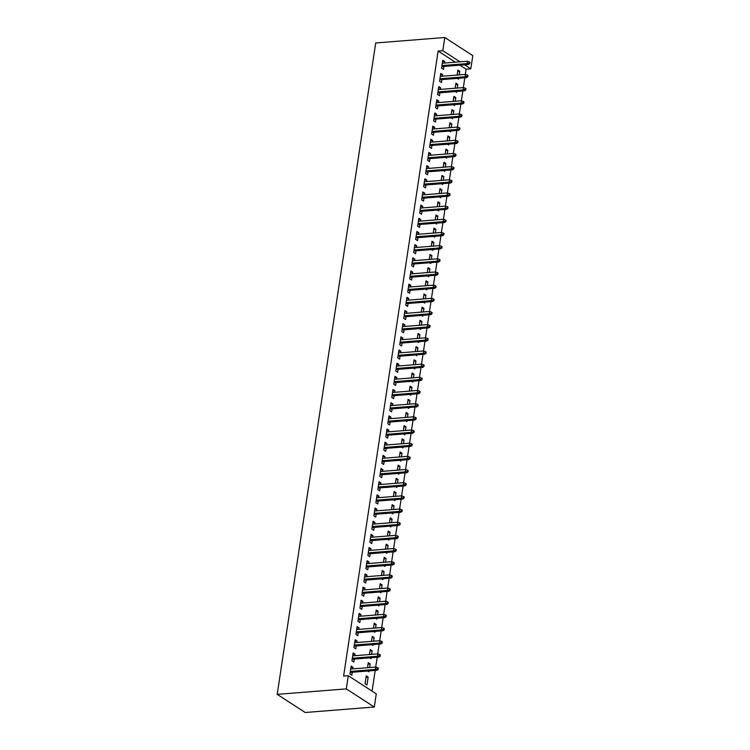 <?xml version="1.0" encoding="UTF-8"?>
<svg xmlns="http://www.w3.org/2000/svg" width="750" height="750" viewBox="0 0 750 750"><rect width="100%" height="100%" fill="white"/><g stroke="black" fill="none" stroke-linecap="round" stroke-linejoin="round"><path stroke-width="1.12" d="M372.066 691.125L375.197 670.425M375.703 667.059L377.184 657.263M377.7 653.888L379.181 644.091M379.688 640.716L381.169 630.919M381.675 627.544L383.156 617.747M383.672 614.372L385.153 604.575M385.659 601.209L387.141 591.413M387.656 588.038L389.137 578.241M389.644 574.866L391.125 565.069M391.641 561.694L393.122 551.897M393.628 548.531L395.109 538.734M395.625 535.359L397.106 525.562M397.613 522.188L399.094 512.391M399.609 509.016L401.091 499.219M401.597 495.844L403.078 486.047M403.584 482.681L405.066 472.884M405.581 469.509L407.062 459.713M407.569 456.337L409.05 446.541M409.566 443.166L411.047 433.369M411.553 429.994L413.034 420.197M413.55 416.831L415.031 407.034M415.538 403.659L417.019 393.863M417.534 390.487L419.016 380.691M419.522 377.316L421.003 367.519M421.519 364.144L423 354.347M423.506 350.981L424.988 341.184M425.494 337.809L426.975 328.012M427.491 324.637L428.972 314.841M429.478 311.466L430.959 301.669M431.475 298.294L432.956 288.497M433.463 285.131L434.944 275.334M435.459 271.959L436.941 262.162M437.447 258.788L438.928 248.991M439.444 245.616L440.925 235.819M441.431 232.444L442.913 222.647M443.428 219.281L444.909 209.484M445.416 206.109L446.897 196.312M447.403 192.938L448.894 183.141M449.4 179.766L450.881 169.969M451.388 166.594L452.869 156.797M453.384 153.431L454.866 143.634M455.372 140.259L456.853 130.463M457.369 127.088L458.85 117.291M459.356 113.916L460.837 104.119M461.353 100.753L462.834 90.956M463.341 87.581L464.822 77.784M465.338 74.409L466.125 69.188L470.812 68.812L464.597 64.791M376.275 693.862L374.288 707.025L305.194 712.5L277.2 694.359L375.712 42.975L444.806 37.5L442.819 50.672L438.131 51.037L343.603 676.087L348.291 675.712L376.275 693.862M444.806 37.5L472.8 55.641L470.812 68.812M368.053 664.106L370.153 663.938L368.259 662.709L367.509 667.706M370.153 663.938L369.609 667.537M369.094 670.913L368.962 671.841L367.697 671.025M352.922 654.3L355.022 654.131L353.128 652.903L351.938 660.806L353.831 662.034L354.272 659.072M355.022 654.131L354.788 655.697M372.037 637.762L374.137 637.603L372.244 636.375L371.494 641.362M374.137 637.603L373.594 641.203M373.078 644.569L372.938 645.497L371.681 644.681M356.906 627.956L359.006 627.797L357.113 626.569L355.922 634.472L357.816 635.691L358.256 632.737M359.006 627.797L358.772 629.363M376.022 611.428L378.122 611.259L376.228 610.031L375.478 615.028M378.122 611.259L377.578 614.859M377.062 618.234L376.922 619.163L375.666 618.347M360.891 601.622L362.991 601.453L361.097 600.225L359.906 608.128L361.791 609.356L362.241 606.394M362.991 601.453L362.756 603.019M380.006 585.084L382.106 584.916L380.212 583.697L379.453 588.684M382.106 584.916L381.562 588.516M381.047 591.891L380.906 592.819L379.65 592.003M364.875 575.278L366.975 575.109L365.081 573.891L363.891 581.784L365.775 583.013L366.225 580.05M366.975 575.109L366.741 576.684M383.981 558.75L386.091 558.581L384.197 557.353L383.438 562.35M386.091 558.581L385.547 562.181M385.031 565.556L384.891 566.484L383.634 565.659M368.859 548.944L370.959 548.775L369.066 547.547L367.875 555.45L369.759 556.678L370.209 553.716M370.959 548.775L370.716 550.341M387.966 532.406L390.075 532.238L388.181 531.009L387.422 536.006M390.075 532.238L389.522 535.837M389.016 539.212L388.875 540.141L387.609 539.325M372.834 522.6L374.944 522.431L373.05 521.203L371.85 529.106L373.744 530.334L374.194 527.372M374.944 522.431L374.7 523.997M391.95 506.062L394.05 505.903L392.166 504.675L391.406 509.662M394.05 505.903L393.506 509.503M393 512.869L392.859 513.806L391.594 512.981M376.819 496.256L378.928 496.097L377.034 494.869L375.834 502.772L377.728 503.991L378.178 501.038M378.928 496.097L378.684 497.663M395.934 479.728L398.034 479.559L396.15 478.331L395.391 483.328M398.034 479.559L397.491 483.159M396.984 486.534L396.844 487.463L395.578 486.647M380.803 469.922L382.903 469.753L381.019 468.525L379.819 476.428L381.713 477.656L382.162 474.694M382.903 469.753L382.669 471.319M399.919 453.384L402.019 453.216L400.134 451.997L399.375 456.984M402.019 453.216L401.475 456.816M400.969 460.191L400.828 461.119L399.562 460.303M384.788 443.578L386.887 443.409L385.003 442.191L383.803 450.094L385.697 451.312L386.147 448.35M386.887 443.409L386.653 444.984M403.903 427.05L406.003 426.881L404.109 425.653L403.359 430.65M406.003 426.881L405.459 430.481M404.953 433.856L404.812 434.784L403.547 433.959M388.772 417.244L390.872 417.075L388.988 415.847L387.787 423.75L389.681 424.978L390.131 422.016M390.872 417.075L390.637 418.641M407.887 400.706L409.988 400.538L408.094 399.319L407.344 404.306M409.988 400.538L409.444 404.137M408.938 407.512L408.797 408.441L407.531 407.625M392.756 390.9L394.856 390.731L392.963 389.503L391.772 397.406L393.666 398.634L394.106 395.672M394.856 390.731L394.622 392.306M411.872 374.363L413.972 374.203L412.078 372.975L411.328 377.963M413.972 374.203L413.428 377.803M412.922 381.169L412.781 382.106L411.516 381.281M396.741 364.556L398.841 364.397L396.947 363.169L395.756 371.072L397.65 372.3L398.091 369.337M398.841 364.397L398.606 365.963M415.856 348.028L417.956 347.859L416.062 346.631L415.312 351.628M417.956 347.859L417.413 351.459M416.897 354.834L416.756 355.763L415.5 354.947M400.725 338.222L402.825 338.053L400.931 336.825L399.741 344.728L401.634 345.956L402.075 342.994M402.825 338.053L402.591 339.619M419.841 321.684L421.941 321.525L420.047 320.297L419.297 325.284M421.941 321.525L421.397 325.125M420.881 328.491L420.741 329.419L419.484 328.603M404.709 311.878L406.809 311.709L404.916 310.491L403.725 318.394L405.609 319.613L406.059 316.659M406.809 311.709L406.575 313.284M423.825 295.35L425.925 295.181L424.031 293.953L423.272 298.95M425.925 295.181L425.381 298.781M424.866 302.156L424.725 303.084L423.469 302.269M408.694 285.544L410.794 285.375L408.9 284.147L407.709 292.05L409.594 293.278L410.044 290.316M410.794 285.375L410.559 286.941M427.8 269.006L429.909 268.837L428.016 267.619L427.256 272.606M429.909 268.837L429.366 272.438M428.85 275.812L428.709 276.741L427.453 275.925M412.678 259.2L414.778 259.031L412.884 257.812L411.694 265.706L413.578 266.934L414.028 263.972M414.778 259.031L414.534 260.606M431.784 242.662L433.894 242.503L432 241.275L431.241 246.263M433.894 242.503L433.341 246.103M432.834 249.478L432.694 250.406L431.428 249.581M416.653 232.856L418.762 232.697L416.869 231.469L415.669 239.372L417.562 240.6L418.012 237.637M418.762 232.697L418.519 234.262M435.769 216.328L437.869 216.159L435.984 214.931L435.225 219.928M437.869 216.159L437.325 219.759M436.819 223.134L436.678 224.062L435.413 223.247M420.637 206.522L422.747 206.353L420.853 205.125L419.653 213.028L421.547 214.256L421.997 211.294M422.747 206.353L422.503 207.919M439.753 189.984L441.853 189.825L439.969 188.597L439.209 193.584M441.853 189.825L441.309 193.425M440.803 196.791L440.663 197.719L439.397 196.903M424.622 180.178L426.722 180.019L424.838 178.791L423.637 186.694L425.531 187.912L425.981 184.959M426.722 180.019L426.488 181.584M443.738 163.65L445.837 163.481L443.953 162.253L443.194 167.25M445.837 163.481L445.294 167.081M444.788 170.456L444.647 171.384L443.381 170.569M428.606 153.844L430.706 153.675L428.822 152.447L427.622 160.35L429.516 161.578L429.966 158.616M430.706 153.675L430.472 155.241M447.722 137.306L449.822 137.137L447.928 135.919L447.178 140.906M449.822 137.137L449.278 140.738M448.772 144.113L448.631 145.041L447.366 144.225M432.591 127.5L434.691 127.331L432.806 126.113L431.606 134.006L433.5 135.234L433.95 132.272M434.691 127.331L434.456 128.906M451.706 110.972L453.806 110.803L451.913 109.575L451.163 114.572M453.806 110.803L453.263 114.403M452.756 117.778L452.616 118.706L451.35 117.881M436.575 101.166L438.675 100.997L436.781 99.769L435.591 107.672L437.484 108.9L437.934 105.938M438.675 100.997L438.441 102.562M455.691 84.628L457.791 84.459L455.897 83.231L455.147 88.228M457.791 84.459L457.247 88.059M456.741 91.434L456.6 92.362L455.334 91.547M440.559 74.822L442.659 74.653L440.766 73.425L439.575 81.328L441.469 82.556L441.909 79.594M442.659 74.653L442.425 76.219M466.125 69.188L459.909 65.156M455.334 62.184L438.131 51.037M442.547 61.65L444.656 61.481L442.762 60.263L441.562 68.156L443.456 69.384L443.906 66.422M444.656 61.481L444.413 63.056M457.678 71.456L459.778 71.288L457.894 70.069L457.134 75.056M459.778 71.288L459.234 74.887M458.728 78.263L458.588 79.191L457.322 78.375M438.562 87.994L440.672 87.825L438.778 86.597L437.578 94.5L439.472 95.728L439.922 92.766M440.672 87.825L440.428 89.391M453.694 97.8L455.803 97.631L453.909 96.403L453.15 101.4M455.803 97.631L455.25 101.231M454.744 104.606L454.603 105.534L453.337 104.719M434.587 114.328L436.688 114.169L434.794 112.941L433.603 120.844L435.487 122.062L435.938 119.109M436.688 114.169L436.444 115.734M449.709 124.134L451.819 123.975L449.925 122.747L449.166 127.734M451.819 123.975L451.275 127.575M450.759 130.941L450.619 131.869L449.363 131.053M430.603 140.672L432.703 140.503L430.809 139.275L429.619 147.178L431.503 148.406L431.953 145.444M432.703 140.503L432.469 142.069M445.734 150.478L447.834 150.309L445.941 149.081L445.181 154.078M447.834 150.309L447.291 153.909M446.775 157.284L446.634 158.212L445.378 157.397M426.619 167.006L428.719 166.847L426.825 165.619L425.634 173.522L427.519 174.75L427.969 171.788M428.719 166.847L428.484 168.412M441.75 176.822L443.85 176.653L441.956 175.425L441.206 180.422M443.85 176.653L443.306 180.253M442.791 183.628L442.65 184.556L441.394 183.731M422.634 193.35L424.734 193.181L422.841 191.962L421.65 199.856L423.544 201.084L423.984 198.122M424.734 193.181L424.5 194.756M437.766 203.156L439.866 202.988L437.972 201.769L437.222 206.756M439.866 202.988L439.322 206.588M438.806 209.963L438.666 210.891L437.409 210.075M418.65 219.694L420.75 219.525L418.856 218.297L417.666 226.2L419.559 227.428L420 224.466M420.75 219.525L420.516 221.091M433.781 229.5L435.881 229.331L433.988 228.103L433.238 233.1M435.881 229.331L435.338 232.931M434.831 236.306L434.691 237.234L433.425 236.419M414.666 246.028L416.766 245.859L414.872 244.641L413.681 252.544L415.575 253.763L416.025 250.809M416.766 245.859L416.531 247.434M429.797 255.834L431.897 255.675L430.003 254.447L429.253 259.434M431.897 255.675L431.353 259.275M430.847 262.641L430.706 263.569L429.441 262.753M410.681 272.372L412.781 272.203L410.897 270.975L409.697 278.878L411.591 280.106L412.041 277.144M412.781 272.203L412.547 273.769M425.812 282.178L427.913 282.009L426.019 280.781L425.269 285.778M427.913 282.009L427.369 285.609M426.863 288.984L426.722 289.913L425.456 289.097M406.697 298.706L408.797 298.547L406.913 297.319L405.712 305.222L407.606 306.45L408.056 303.488M408.797 298.547L408.562 300.113M421.828 308.512L423.928 308.353L422.044 307.125L421.284 312.113M423.928 308.353L423.384 311.953M422.878 315.328L422.738 316.256L421.472 315.431M402.712 325.05L404.812 324.881L402.928 323.663L401.728 331.556L403.622 332.784L404.072 329.822M404.812 324.881L404.578 326.456M417.844 334.856L419.944 334.688L418.059 333.469L417.3 338.456M419.944 334.688L419.4 338.287M418.894 341.663L418.753 342.591L417.488 341.775M398.728 351.394L400.837 351.225L398.944 349.997L397.744 357.9L399.637 359.128L400.087 356.166M400.837 351.225L400.594 352.791M413.859 361.2L415.959 361.031L414.075 359.803L413.316 364.8M415.959 361.031L415.416 364.631M414.909 368.006L414.769 368.934L413.503 368.119M394.744 377.728L396.853 377.559L394.959 376.341L393.759 384.244L395.653 385.463L396.103 382.509M396.853 377.559L396.609 379.134M409.875 387.534L411.984 387.366L410.091 386.147L409.331 391.134M411.984 387.366L411.431 390.966M410.925 394.341L410.784 395.269L409.519 394.453M390.769 404.072L392.869 403.903L390.975 402.675L389.784 410.578L391.669 411.806L392.119 408.844M392.869 403.903L392.625 405.469M405.891 413.878L408 413.709L406.106 412.481L405.347 417.478M408 413.709L407.456 417.309M406.941 420.684L406.8 421.613L405.544 420.797M386.784 430.406L388.884 430.247L386.991 429.019L385.8 436.922L387.684 438.141L388.134 435.188M388.884 430.247L388.65 431.812M401.916 440.212L404.016 440.053L402.122 438.825L401.363 443.812M404.016 440.053L403.472 443.653M402.956 447.019L402.816 447.956L401.559 447.131M382.8 456.75L384.9 456.581L383.006 455.353L381.816 463.256L383.7 464.484L384.15 461.522M384.9 456.581L384.666 458.147M397.931 466.556L400.031 466.388L398.137 465.159L397.387 470.156M400.031 466.388L399.488 469.988M398.972 473.363L398.831 474.291L397.575 473.475M378.816 483.094L380.916 482.925L379.022 481.697L377.831 489.6L379.725 490.828L380.166 487.866M380.916 482.925L380.681 484.491M393.947 492.9L396.047 492.731L394.153 491.503L393.403 496.5M396.047 492.731L395.503 496.331M394.988 499.706L394.847 500.634L393.591 499.809M374.831 509.428L376.931 509.259L375.038 508.041L373.847 515.944L375.741 517.163L376.181 514.2M376.931 509.259L376.697 510.834M389.962 519.234L392.062 519.066L390.169 517.847L389.419 522.834M392.062 519.066L391.519 522.666M391.012 526.041L390.872 526.969L389.606 526.153M370.847 535.772L372.947 535.603L371.053 534.375L369.862 542.278L371.756 543.506L372.197 540.544M372.947 535.603L372.712 537.169M385.978 545.578L388.078 545.409L386.184 544.181L385.434 549.178M388.078 545.409L387.534 549.009M387.028 552.384L386.887 553.312L385.622 552.497M366.863 562.106L368.962 561.947L367.078 560.719L365.878 568.622L367.772 569.841L368.222 566.887M368.962 561.947L368.728 563.513M381.994 571.912L384.094 571.753L382.2 570.525L381.45 575.513M384.094 571.753L383.55 575.353M383.044 578.719L382.903 579.647L381.637 578.831M362.878 588.45L364.978 588.281L363.094 587.053L361.894 594.956L363.788 596.184L364.237 593.222M364.978 588.281L364.744 589.847M378.009 598.256L380.109 598.088L378.225 596.859L377.466 601.856M380.109 598.088L379.566 601.688M379.059 605.062L378.919 605.991L377.653 605.175M358.894 614.784L360.994 614.625L359.109 613.397L357.909 621.3L359.803 622.528L360.253 619.566M360.994 614.625L360.759 616.191M374.025 624.6L376.125 624.431L374.241 623.203L373.481 628.2M376.125 624.431L375.581 628.031M375.075 631.406L374.934 632.334L373.669 631.509M354.909 641.128L357.019 640.959L355.125 639.741L353.925 647.634L355.819 648.862L356.269 645.9M357.019 640.959L356.775 642.534M370.041 650.934L372.141 650.766L370.256 649.547L369.497 654.534M372.141 650.766L371.597 654.366M371.091 657.741L370.95 658.669L369.684 657.853M350.925 667.472L353.034 667.303L351.141 666.075L349.941 673.978L351.834 675.206L352.284 672.244M353.034 667.303L352.791 668.869M368.166 677.109L366.272 675.881L365.072 683.784L366.966 685.012L368.166 677.109L366.056 677.278M374.288 707.025L346.294 688.884L348.291 675.712M346.294 688.884L277.2 694.359M460.012 61.819L442.819 50.672M441.806 66.591L468.459 64.481L467.1 63.6L441.956 65.587M469.003 63.15L469.762 63.637L469.959 62.325L469.2 61.828L469.003 63.15L467.1 63.6L467.456 61.228L442.312 63.216M468.459 64.481L469.762 63.637M469.2 61.828L467.456 61.228M439.809 79.763L466.472 77.653L465.113 76.772L439.959 78.759M467.016 76.322L467.766 76.809L467.972 75.487L467.213 75L467.016 76.322L465.113 76.772L465.469 74.4L440.325 76.388M466.472 77.653L467.766 76.809M467.213 75L465.469 74.4M437.822 92.934L464.475 90.825L463.116 89.934L437.972 91.931M465.019 89.484L465.778 89.981L465.975 88.659L465.225 88.172L465.019 89.484L463.116 89.934L463.472 87.572L438.328 89.559M464.475 90.825L465.778 89.981M465.225 88.172L463.472 87.572M435.825 106.106L462.488 103.987L461.128 103.106L435.975 105.103M463.031 102.656L463.791 103.144L463.988 101.831L463.228 101.344L463.031 102.656L461.128 103.106L461.484 100.734L436.341 102.731M462.488 103.987L463.791 103.144M463.228 101.344L461.484 100.734M433.837 119.269L460.491 117.159L459.131 116.278L433.988 118.266M461.034 115.828L461.794 116.316L461.991 115.003L461.241 114.506L461.034 115.828L459.131 116.278L459.488 113.906L434.344 115.903M460.491 117.159L461.794 116.316M461.241 114.506L459.488 113.906M431.841 132.441L458.503 130.331L457.144 129.45L432 131.438M459.047 129L459.806 129.488L460.003 128.175L459.244 127.678L459.047 129L457.144 129.45L457.5 127.078L432.356 129.066M458.503 130.331L459.806 129.488M459.244 127.678L457.5 127.078M429.853 145.612L456.516 143.503L455.147 142.622L430.003 144.609M457.05 142.162L457.809 142.659L458.006 141.337L457.256 140.85L457.05 142.162L455.147 142.622L455.512 140.25L430.359 142.238M456.516 143.503L457.809 142.659M457.256 140.85L455.512 140.25M427.856 158.784L454.519 156.675L453.159 155.784L428.016 157.781M455.062 155.334L455.822 155.831L456.019 154.509L455.259 154.022L455.062 155.334L453.159 155.784L453.516 153.422L428.372 155.409M454.519 156.675L455.822 155.831M455.259 154.022L453.516 153.422M425.869 171.956L452.531 169.838L451.163 168.956L426.019 170.953M453.075 168.506L453.825 168.994L454.031 167.681L453.272 167.194L453.075 168.506L451.163 168.956L451.528 166.584L426.375 168.581M452.531 169.838L453.825 168.994M453.272 167.194L451.528 166.584M423.881 185.119L450.534 183.009L449.175 182.128L424.031 184.116M451.078 181.678L451.837 182.166L452.034 180.853L451.275 180.356L451.078 181.678L449.175 182.128L449.531 179.756L424.387 181.753M450.534 183.009L451.837 182.166M451.275 180.356L449.531 179.756M421.884 198.291L448.547 196.181L447.178 195.3L422.034 197.287M449.091 194.85L449.841 195.338L450.047 194.016L449.288 193.528L449.091 194.85L447.178 195.3L447.544 192.928L422.4 194.916M448.547 196.181L449.841 195.338M449.288 193.528L447.544 192.928M419.897 211.463L446.55 209.353L445.191 208.472L420.047 210.459M447.094 208.012L447.853 208.509L448.05 207.188L447.291 206.7L447.094 208.012L445.191 208.472L445.547 206.1L420.403 208.088M446.55 209.353L447.853 208.509M447.291 206.7L445.547 206.1M417.9 224.634L444.562 222.525L443.203 221.634L418.05 223.631M445.106 221.184L445.856 221.681L446.062 220.359L445.303 219.872L445.106 221.184L443.203 221.634L443.559 219.272L418.416 221.259M444.562 222.525L445.856 221.681M445.303 219.872L443.559 219.272M415.912 237.806L442.566 235.688L441.206 234.806L416.062 236.803M443.109 234.356L443.869 234.844L444.066 233.531L443.316 233.044L443.109 234.356L441.206 234.806L441.562 232.434L416.419 234.431M442.566 235.688L443.869 234.844M443.316 233.044L441.562 232.434M413.916 250.969L440.578 248.859L439.219 247.978L414.066 249.966M441.122 247.528L441.881 248.016L442.078 246.703L441.319 246.206L441.122 247.528L439.219 247.978L439.575 245.606L414.431 247.603M440.578 248.859L441.881 248.016M441.319 246.206L439.575 245.606M411.928 264.141L438.581 262.031L437.222 261.15L412.078 263.137M439.125 260.7L439.884 261.188L440.081 259.866L439.331 259.378L439.125 260.7L437.222 261.15L437.578 258.778L412.434 260.766M438.581 262.031L439.884 261.188M439.331 259.378L437.578 258.778M409.931 277.312L436.594 275.203L435.234 274.322L410.091 276.309M437.137 273.863L437.897 274.359L438.094 273.038L437.334 272.55L437.137 273.863L435.234 274.322L435.591 271.95L410.447 273.938M436.594 275.203L437.897 274.359M437.334 272.55L435.591 271.95M407.944 290.484L434.606 288.375L433.238 287.484L408.094 289.481M435.141 287.034L435.9 287.531L436.097 286.209L435.347 285.722L435.141 287.034L433.238 287.484L433.603 285.122L408.45 287.109M434.606 288.375L435.9 287.531M435.347 285.722L433.603 285.122M405.947 303.656L432.609 301.537L431.25 300.656L406.106 302.653M433.153 300.206L433.912 300.694L434.109 299.381L433.35 298.894L433.153 300.206L431.25 300.656L431.606 298.284L406.462 300.281M432.609 301.537L433.912 300.694M433.35 298.894L431.606 298.284M403.959 316.819L430.622 314.709L429.253 313.828L404.109 315.816M431.166 313.378L431.916 313.866L432.122 312.553L431.363 312.056L431.166 313.378L429.253 313.828L429.619 311.456L404.466 313.453M430.622 314.709L431.916 313.866M431.363 312.056L429.619 311.456M401.972 329.991L428.625 327.881L427.266 327L402.122 328.988M429.169 326.55L429.928 327.037L430.125 325.716L429.366 325.228L429.169 326.55L427.266 327L427.622 324.628L402.478 326.616M428.625 327.881L429.928 327.037M429.366 325.228L427.622 324.628M399.975 343.163L426.637 341.053L425.269 340.172L400.125 342.159M427.181 339.713L427.931 340.209L428.137 338.888L427.378 338.4L427.181 339.713L425.269 340.172L425.634 337.8L400.491 339.788M426.637 341.053L427.931 340.209M427.378 338.4L425.634 337.8M397.987 356.334L424.641 354.216L423.281 353.334L398.137 355.331M425.184 352.884L425.944 353.381L426.141 352.059L425.381 351.572L425.184 352.884L423.281 353.334L423.637 350.963L398.494 352.959M424.641 354.216L425.944 353.381M425.381 351.572L423.637 350.963M395.991 369.497L422.653 367.387L421.294 366.506L396.141 368.503M423.197 366.056L423.947 366.544L424.153 365.231L423.394 364.744L423.197 366.056L421.294 366.506L421.65 364.134L396.506 366.131M422.653 367.387L423.947 366.544M423.394 364.744L421.65 364.134M394.003 382.669L420.656 380.559L419.297 379.678L394.153 381.666M421.2 379.228L421.959 379.716L422.156 378.403L421.406 377.906L421.2 379.228L419.297 379.678L419.653 377.306L394.509 379.294M420.656 380.559L421.959 379.716M421.406 377.906L419.653 377.306M392.006 395.841L418.669 393.731L417.309 392.85L392.156 394.838M419.213 392.4L419.972 392.887L420.169 391.566L419.409 391.078L419.213 392.4L417.309 392.85L417.666 390.478L392.522 392.466M418.669 393.731L419.972 392.887M419.409 391.078L417.666 390.478M390.019 409.012L416.672 406.903L415.312 406.022L390.169 408.009M417.216 405.562L417.975 406.059L418.172 404.738L417.422 404.25L417.216 405.562L415.312 406.022L415.669 403.65L390.525 405.637M416.672 406.903L417.975 406.059M417.422 404.25L415.669 403.65M388.022 422.184L414.684 420.066L413.325 419.184L388.181 421.181M415.228 418.734L415.988 419.222L416.184 417.909L415.425 417.422L415.228 418.734L413.325 419.184L413.681 416.812L388.538 418.809M414.684 420.066L415.988 419.222M415.425 417.422L413.681 416.812M386.034 435.347L412.697 433.238L411.328 432.356L386.184 434.353M413.231 431.906L413.991 432.394L414.188 431.081L413.438 430.584L413.231 431.906L411.328 432.356L411.694 429.984L386.541 431.981M412.697 433.238L413.991 432.394M413.438 430.584L411.694 429.984M384.037 448.519L410.7 446.409L409.341 445.528L384.197 447.516M411.244 445.078L412.003 445.566L412.2 444.253L411.441 443.756L411.244 445.078L409.341 445.528L409.697 443.156L384.553 445.144M410.7 446.409L412.003 445.566M411.441 443.756L409.697 443.156M382.05 461.691L408.712 459.581L407.344 458.7L382.2 460.688M409.256 458.25L410.006 458.738L410.203 457.416L409.453 456.928L409.256 458.25L407.344 458.7L407.709 456.328L382.556 458.316M408.712 459.581L410.006 458.738M409.453 456.928L407.709 456.328M380.062 474.862L406.716 472.753L405.356 471.863L380.212 473.859M407.259 471.412L408.019 471.909L408.216 470.587L407.456 470.1L407.259 471.412L405.356 471.863L405.712 469.5L380.569 471.488M406.716 472.753L408.019 471.909M407.456 470.1L405.712 469.5M378.066 488.034L404.728 485.916L403.359 485.034L378.216 487.031M405.272 484.584L406.022 485.072L406.228 483.759L405.469 483.272L405.272 484.584L403.359 485.034L403.725 482.663L378.581 484.659M404.728 485.916L406.022 485.072M405.469 483.272L403.725 482.663M376.078 501.197L402.731 499.088L401.372 498.206L376.228 500.194M403.275 497.756L404.034 498.244L404.231 496.931L403.472 496.434L403.275 497.756L401.372 498.206L401.728 495.834L376.584 497.831M402.731 499.088L404.034 498.244M403.472 496.434L401.728 495.834M374.081 514.369L400.744 512.259L399.384 511.378L374.231 513.366M401.288 510.928L402.037 511.416L402.244 510.103L401.484 509.606L401.288 510.928L399.384 511.378L399.741 509.006L374.597 510.994M400.744 512.259L402.037 511.416M401.484 509.606L399.741 509.006M372.094 527.541L398.747 525.431L397.387 524.55L372.244 526.538M399.291 524.1L400.05 524.587L400.247 523.266L399.497 522.778L399.291 524.1L397.387 524.55L397.744 522.178L372.6 524.166M398.747 525.431L400.05 524.587M399.497 522.778L397.744 522.178M370.097 540.712L396.759 538.603L395.4 537.712L370.247 539.709M397.303 537.263L398.062 537.759L398.259 536.438L397.5 535.95L397.303 537.263L395.4 537.712L395.756 535.35L370.613 537.337M396.759 538.603L398.062 537.759M397.5 535.95L395.756 535.35M368.109 553.884L394.762 551.766L393.403 550.884L368.259 552.881M395.306 550.434L396.066 550.922L396.262 549.609L395.512 549.122L395.306 550.434L393.403 550.884L393.759 548.513L368.616 550.509M394.762 551.766L396.066 550.922M395.512 549.122L393.759 548.513M366.112 567.047L392.775 564.938L391.416 564.056L366.272 566.044M393.319 563.606L394.078 564.094L394.275 562.781L393.516 562.284L393.319 563.606L391.416 564.056L391.772 561.684L366.628 563.681M392.775 564.938L394.078 564.094M393.516 562.284L391.772 561.684M364.125 580.219L390.787 578.109L389.419 577.228L364.275 579.216M391.322 576.778L392.081 577.266L392.278 575.953L391.528 575.456L391.322 576.778L389.419 577.228L389.784 574.856L364.631 576.844M390.787 578.109L392.081 577.266M391.528 575.456L389.784 574.856M362.128 593.391L388.791 591.281L387.431 590.4L362.288 592.388M389.334 589.95L390.094 590.438L390.291 589.116L389.531 588.628L389.334 589.95L387.431 590.4L387.787 588.028L362.644 590.016M388.791 591.281L390.094 590.438M389.531 588.628L387.787 588.028M360.141 606.562L386.803 604.453L385.434 603.562L360.291 605.559M387.347 603.113L388.097 603.609L388.294 602.288L387.544 601.8L387.347 603.113L385.434 603.562L385.8 601.2L360.647 603.188M386.803 604.453L388.097 603.609M387.544 601.8L385.8 601.2M358.153 619.734L384.806 617.616L383.447 616.734L358.303 618.731M385.35 616.284L386.109 616.772L386.306 615.459L385.547 614.972L385.35 616.284L383.447 616.734L383.803 614.363L358.659 616.359M384.806 617.616L386.109 616.772M385.547 614.972L383.803 614.363M356.156 632.897L382.819 630.788L381.45 629.906L356.306 631.894M383.363 629.456L384.113 629.944L384.319 628.631L383.559 628.134L383.363 629.456L381.45 629.906L381.816 627.534L356.672 629.531M382.819 630.788L384.113 629.944M383.559 628.134L381.816 627.534M354.169 646.069L380.822 643.959L379.462 643.078L354.319 645.066M381.366 642.628L382.125 643.116L382.322 641.803L381.562 641.306L381.366 642.628L379.462 643.078L379.819 640.706L354.675 642.694M380.822 643.959L382.125 643.116M381.562 641.306L379.819 640.706M352.172 659.241L378.834 657.131L377.475 656.25L352.322 658.237M379.378 655.791L380.128 656.287L380.334 654.966L379.575 654.478L379.378 655.791L377.475 656.25L377.831 653.878L352.688 655.866M378.834 657.131L380.128 656.287M379.575 654.478L377.831 653.878M350.184 672.413L376.837 670.303L375.478 669.412L350.334 671.409M377.381 668.962L378.141 669.459L378.337 668.137L377.587 667.65L377.381 668.962L375.478 669.412L375.834 667.05L350.691 669.038M376.837 670.303L378.141 669.459M377.587 667.65L375.834 667.05"/></g></svg>
